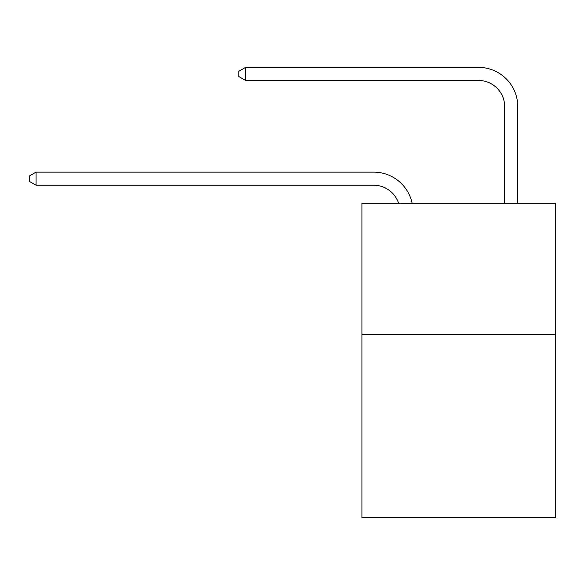 <?xml version="1.0" encoding="UTF-8"?>
<svg xmlns="http://www.w3.org/2000/svg" width="585" height="585" viewBox="0 0 585 585"><rect width="100%" height="100%" fill="white"/><g stroke="black" fill="none" stroke-linecap="round" stroke-linejoin="round"><path stroke-width="0.88" d="M555.75 334.276L555.75 517.637L361.918 517.637L361.918 203.309L555.75 203.309L555.75 334.276L361.918 334.276M373.698 185.233A26.193 26.193 -38.2 0 1 398.604 203.309A26.193 26.193 -29.9 0 0 373.698 185.233L36.058 185.233L29.25 181.306L29.25 176.07L36.058 172.136L373.698 172.136A39.29 39.29 141.8 0 1 412.147 203.309M504.672 203.309L504.672 106.653A26.193 26.193 94.8 0 0 478.479 80.459L245.612 80.459L238.804 76.533L238.804 71.29L245.612 67.363L478.479 67.363A39.29 39.29 48.6 0 1 517.769 106.653L517.769 203.309M504.672 106.653A26.193 26.193 -131.4 0 0 478.479 80.459A26.193 26.193 -131.4 0 1 504.672 106.653A26.193 26.193 -131.4 0 0 478.479 80.459A26.193 26.193 -131.4 0 1 504.672 106.653A26.193 26.193 -131.4 0 0 478.479 80.459A26.193 26.193 -131.4 0 1 504.672 106.653A26.193 26.193 -131.4 0 0 478.479 80.459A26.193 26.193 -131.4 0 1 504.672 106.653A26.193 26.193 -131.4 0 0 478.479 80.459A26.193 26.193 -131.4 0 1 504.672 106.653A26.193 26.193 -131.4 0 0 478.479 80.459A26.193 26.193 -131.4 0 1 504.672 106.653A26.193 26.193 -131.4 0 0 478.479 80.459A26.193 26.193 -131.4 0 1 504.672 106.653A26.193 26.193 -131.4 0 0 478.479 80.459A26.193 26.193 -131.4 0 1 504.672 106.653A26.193 26.193 -131.4 0 0 478.479 80.459A26.193 26.193 -131.4 0 1 504.672 106.653A26.193 26.193 -131.4 0 0 478.479 80.459A26.193 26.193 -131.4 0 1 504.672 106.653A26.193 26.193 -131.4 0 0 478.479 80.459A26.193 26.193 -131.4 0 1 504.672 106.653A26.193 26.193 -131.4 0 0 478.479 80.459A26.193 26.193 -131.4 0 1 504.672 106.653A26.193 26.193 -131.4 0 0 478.479 80.459A26.193 26.193 -131.4 0 1 504.672 106.653A26.193 26.193 -131.4 0 0 478.479 80.459A26.193 26.193 -131.4 0 1 504.672 106.653A26.193 26.193 -131.4 0 0 478.479 80.459A26.193 26.193 -131.4 0 1 504.672 106.653A26.193 26.193 -131.4 0 0 478.479 80.459A26.193 26.193 -131.4 0 1 504.672 106.653A26.193 26.193 -131.4 0 0 478.479 80.459A26.193 26.193 -131.4 0 1 504.672 106.653A26.193 26.193 -131.4 0 0 478.479 80.459A26.193 26.193 -131.4 0 1 504.672 106.653A26.193 26.193 -131.4 0 0 478.479 80.459A26.193 26.193 -131.4 0 1 504.672 106.653A26.193 26.193 -131.4 0 0 478.479 80.459A26.193 26.193 -131.4 0 1 504.672 106.653A26.193 26.193 -131.4 0 0 478.479 80.459A26.193 26.193 -131.4 0 1 504.672 106.653A26.193 26.193 -131.4 0 0 478.479 80.459A26.193 26.193 -131.4 0 1 504.672 106.653A26.193 26.193 -131.4 0 0 478.479 80.459A26.193 26.193 -131.4 0 1 504.672 106.653A26.193 26.193 -131.4 0 0 478.479 80.459A26.193 26.193 -131.4 0 1 504.672 106.653A26.193 26.193 -131.4 0 0 478.479 80.459A26.193 26.193 -131.4 0 1 504.672 106.653A26.193 26.193 -131.4 0 0 478.479 80.459A26.193 26.193 -131.4 0 1 504.672 106.653A26.193 26.193 -131.4 0 0 478.479 80.459A26.193 26.193 -131.4 0 1 504.672 106.653M245.612 80.459L245.612 67.363L478.479 67.363M36.058 172.136L36.058 185.233"/></g></svg>
